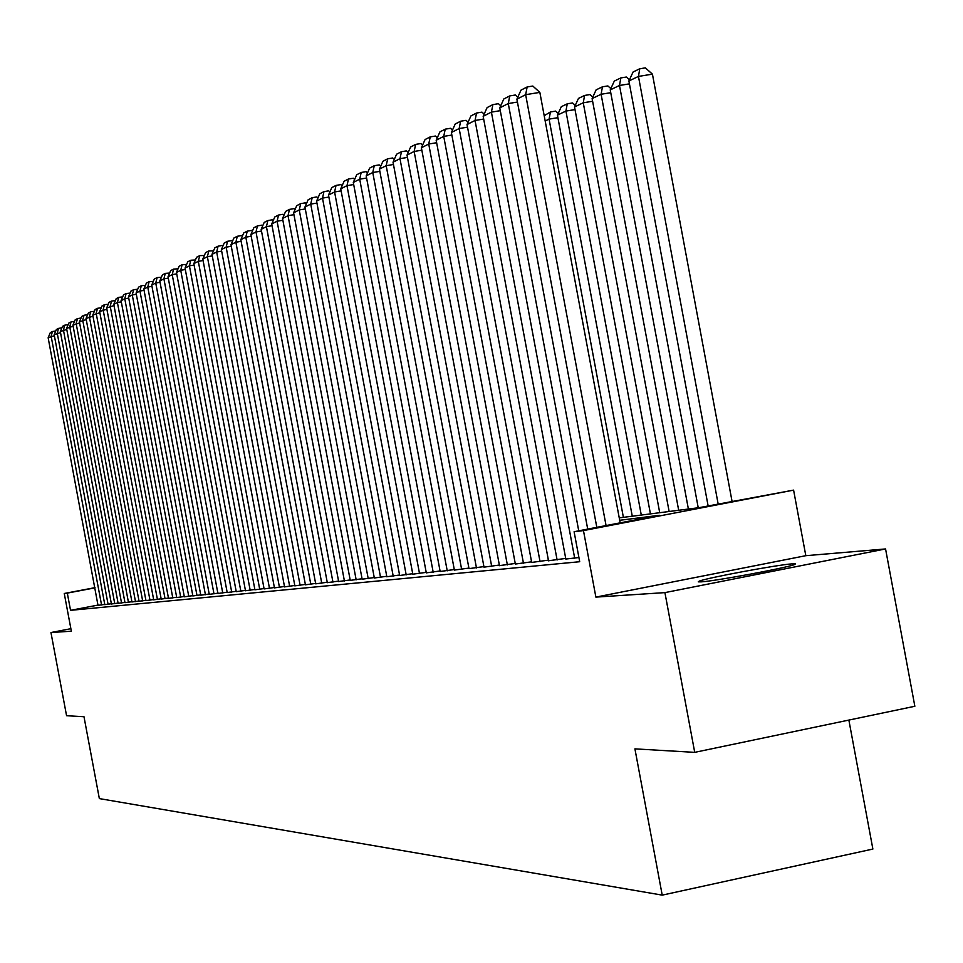 <?xml version="1.0" encoding="UTF-8"?>
<svg xmlns="http://www.w3.org/2000/svg" width="963" height="963" viewBox="0 0 963 963"><rect width="100%" height="100%" fill="white"/><g stroke="black" fill="none" stroke-linecap="round" stroke-linejoin="round"><path stroke-width="1.44" d="M792.332 563.837C777.297 564.8 706.914 577.884 699.234 581.134L698.271 581.857L701.076 581.869C714.582 581.195 786.085 567.989 794.379 564.619L795.558 563.824L792.332 563.837M619.245 517.877L698.885 507.694L793.596 490.119L583.47 530.589L574.104 531.72L659.414 515.289L619.703 520.297M805.814 555.687L595.88 597.108L664.915 592.618L694.72 752.356L914.85 706.264L885.563 548.946L805.814 555.687L793.596 490.119M848.86 720.083L872.875 849.053L662.219 895.133L99.345 798.592L83.986 716.725L66.567 715.714L50.955 632.535L71.346 631.21L64.256 593.485L95.024 587.635M664.915 592.618L885.563 548.946M70.865 628.695L50.955 632.535M565.835 559.046L578.919 557.517M548.513 560.767L565.714 558.408M531.684 562.428L548.392 560.141M515.349 564.041L531.576 561.826M499.46 565.618L515.241 563.451M484.016 567.147L499.352 565.04M468.993 568.627L483.92 566.593M454.38 570.072L468.897 568.086M440.151 571.48L454.283 569.554M426.296 572.853L440.055 570.975M412.802 574.189L426.212 572.359M399.657 575.489L412.718 573.707M386.837 576.753L399.561 575.019M374.33 577.993L386.753 576.295M362.148 579.196L374.246 577.547M350.243 580.376L362.064 578.763M338.639 581.52L350.171 579.955M327.3 582.639L338.567 581.11M261.503 231.048L256.002 231.975L250.886 234.575L315.695 583.843L327.227 582.242M305.427 584.806L316.165 583.349M294.859 585.853L305.355 584.421M284.542 586.876L294.798 585.48M274.443 587.875L284.47 586.503M212.281 255.893L207.382 256.724L202.82 259.047L264.103 588.935L274.383 587.514M254.93 589.801L264.512 588.501M245.481 590.74L254.858 589.464M236.248 591.655L245.421 590.403M227.196 592.546L236.188 591.318M168.296 278.114L163.903 278.861L159.798 280.943L217.915 593.497L227.136 592.221M160.051 282.279L155.741 283.014L151.733 285.048L209.26 594.364L218.288 593.112M151.973 286.348L147.76 287.07L143.836 289.069L200.773 595.194L209.621 593.966M192.865 595.941L201.123 594.821M136.325 294.257L132.28 294.955L128.512 296.869L184.318 596.819L192.805 595.652M176.723 597.542L184.655 596.458M121.302 301.852L117.414 302.514L113.79 304.368L168.513 598.384L176.674 597.253M161.218 599.07L168.838 598.035M153.683 599.817L161.17 598.793M99.863 312.698L92.773 315.07L145.943 600.611L153.635 599.552M139.057 601.261L146.256 600.286M131.955 601.959L139.009 601.008M124.973 602.657L131.907 601.719M118.124 603.332L124.925 602.405M111.407 603.994L118.088 603.091M104.811 604.644L111.359 603.753M98.286 605.029L70.54 610.337L579.702 561.718L574.104 531.72M54.361 335.702L48.15 337.784L98.009 605.354L104.762 604.415M595.88 597.108L583.47 530.589M70.54 610.337L67.314 593.112L64.256 593.485M694.72 752.356L634.918 748.865L662.219 895.133M95.06 587.839L67.314 593.112M101.56 604.993L51.147 336.256L52.423 331.525L55.758 330.959M48.15 337.784L50.317 332.608L52.423 331.525M104.811 604.68L54.181 334.715L60.5 332.596M108.097 604.355L57.238 333.162L58.514 328.395L61.909 327.805M54.181 334.715L56.372 329.49L58.514 328.395M111.419 604.03L60.32 331.585L66.76 329.43M114.753 603.693L63.426 330.008L64.714 325.193L68.168 324.603M60.32 331.585L62.535 326.325L64.714 325.193M118.136 603.356L66.567 328.407L73.128 326.204M121.543 603.019L69.733 326.794L71.033 321.943L74.548 321.341M66.567 328.407L68.806 323.087L71.033 321.943M124.985 602.682L72.935 325.169L79.628 322.93M128.452 602.344L76.161 323.52L77.461 318.633L81.012 318.019M72.935 325.169L75.198 319.8L77.461 318.633M131.955 601.995L79.423 321.859L86.237 319.584M135.494 601.646L82.722 320.185L84.022 315.25L87.645 314.684M79.423 321.859L81.711 316.442L84.022 315.25M139.069 601.297L86.032 318.5L92.99 316.165M142.668 600.936L89.39 316.791L90.703 311.807L94.386 311.254M86.032 318.5L88.343 313.023L90.703 311.807M149.987 600.214L96.192 313.324L97.516 308.304L101.259 307.763M92.773 315.07L95.108 309.532L97.516 308.304M153.695 599.853L99.646 311.567L106.869 309.147M157.438 599.48L103.125 309.797L104.449 304.717L108.253 304.212M99.646 311.567L102.006 305.981L104.449 304.717M161.218 599.106L106.652 308.004L114.007 305.536M165.046 598.721L110.203 306.198L111.539 301.07L115.391 300.588M106.652 308.004L109.036 302.358L111.539 301.07M172.798 597.963L117.414 302.514L118.75 297.35L122.674 296.893M113.79 304.368L116.21 298.662L118.75 297.35M176.735 597.578L121.073 300.661L124.781 298.771L128.741 298.097M180.707 597.18L124.781 298.771L126.117 293.559L130.113 293.113M121.073 300.661L123.529 294.895L126.117 293.559M188.772 596.386L132.28 294.955L133.628 289.694L137.685 289.273M128.512 296.869L130.98 291.055L133.628 289.694M192.877 595.977L136.096 293.017L139.948 291.055L144.077 290.344M197.006 595.567L139.948 291.055L141.296 285.746L145.425 285.337M136.096 293.017L138.6 287.13L141.296 285.746M205.42 594.737L147.76 287.07L149.121 281.714L153.322 281.34M143.836 289.069L146.364 283.134L149.121 281.714M213.991 593.894L155.741 283.014L157.113 277.597L161.387 277.248M151.733 285.048L154.297 279.041L157.113 277.597M222.754 593.027L163.903 278.861L165.275 273.384L169.608 273.071M159.798 280.943L162.398 274.876L165.275 273.384M227.208 592.582L168.031 276.754L172.221 274.624L176.711 273.853M231.71 592.137L172.221 274.624L173.605 269.098L178.023 268.809M168.031 276.754L170.668 270.615L173.605 269.098M236.248 591.691L176.458 272.469L180.731 270.29L185.317 269.508M240.846 591.234L180.731 270.29L182.115 264.717L186.617 264.452M176.458 272.469L179.118 266.257L182.115 264.717M245.493 590.776L185.052 268.087L189.422 265.86L194.105 265.066M250.187 590.319L189.422 265.86L190.818 260.227L195.393 259.998M185.052 268.087L187.749 261.816L190.818 260.227M254.93 589.85L193.84 263.621L198.306 261.346L203.097 260.528M259.733 589.368L198.306 261.346L199.702 255.652L204.361 255.46M193.84 263.621L196.572 257.265L199.702 255.652M269.496 588.405L207.382 256.724L208.79 250.97L213.533 250.801M202.82 259.047L205.588 252.619L208.79 250.97M274.455 587.912L211.992 254.376L216.663 251.993L221.683 251.15M279.475 587.418L216.663 251.993L218.083 246.179L222.309 245.469L222.91 246.059M211.992 254.376L214.809 247.876L218.083 246.179M284.554 586.924L221.382 249.586L226.161 247.154L231.289 246.287M289.682 586.407L226.161 247.154L227.581 241.292L231.854 240.569L232.516 241.195M221.382 249.586L224.235 243.013L227.581 241.292M294.871 585.901L230.988 244.698L235.875 242.207L241.123 241.328M300.119 585.384L235.875 242.207L237.307 236.284L241.629 235.55L242.327 236.224M230.988 244.698L233.877 238.042L237.307 236.284M305.44 584.854L240.822 239.691L245.818 237.151L251.199 236.248M310.808 584.324L245.818 237.151L247.25 231.156L251.62 230.422L252.378 231.144M240.822 239.691L243.747 232.962L247.25 231.156M321.75 583.241L256.002 231.975L257.434 225.908L261.852 225.161L262.658 225.932M250.886 234.575L253.847 227.762L257.434 225.908M327.312 582.699L261.178 229.326L266.426 226.666L272.06 225.715M332.945 582.134L266.426 226.666L267.858 220.539L272.324 219.793L273.191 220.611M261.178 229.326L264.187 222.429L267.858 220.539M338.651 581.58L271.722 223.958L277.091 221.225L282.869 220.262M344.417 581.002L277.091 221.225L278.548 215.038L283.062 214.28L283.977 215.146M271.722 223.958L274.78 216.976L278.548 215.038M350.255 580.424L282.532 218.469L288.033 215.664L293.944 214.677M356.166 579.846L288.033 215.664L289.478 209.392L294.052 208.634L295.027 209.561M282.532 218.469L285.626 211.391L289.478 209.392M362.148 579.257L293.595 212.823L299.24 209.958L305.295 208.947M368.215 578.655L299.24 209.958L300.697 203.626L305.307 202.856L306.354 203.831M293.595 212.823L296.736 205.661L300.697 203.626M374.342 578.053L304.946 207.057L310.724 204.108L316.935 203.073M380.554 577.439L310.724 204.108L312.181 197.704L316.863 196.921L317.971 197.969M304.946 207.057L308.136 199.786L312.181 197.704M386.849 576.813L316.574 201.135L322.497 198.113L328.877 197.054M393.217 576.187L322.497 198.113L323.965 191.625L328.696 190.843L329.876 191.95M316.574 201.135L319.812 193.768L323.965 191.625M399.669 575.549L328.503 195.056L334.582 191.962L341.119 190.879M406.193 574.899L334.582 191.962L336.051 185.402L340.842 184.607L342.094 185.775M328.503 195.056L331.79 187.604L336.051 185.402M412.814 574.249L340.746 188.832L346.981 185.654L353.698 184.535M419.519 573.587L346.981 185.654L348.462 179.01L353.301 178.215L354.625 179.443M340.746 188.832L344.08 181.273L348.462 179.01M426.308 572.913L353.301 182.44L359.705 179.178L366.602 178.035M433.194 572.239L359.705 179.178L361.185 172.461L366.084 171.643L367.493 172.955M353.301 182.44L356.695 174.772L361.185 172.461M440.163 571.541L366.193 175.868L372.765 172.521L379.855 171.354M447.229 570.842L372.765 172.521L374.258 165.72L379.217 164.902L380.698 166.286M366.193 175.868L369.636 168.104L374.258 165.72M454.392 570.144L379.434 169.127L386.187 165.696L393.47 164.492M461.65 569.422L386.187 165.696L387.68 158.811L392.711 157.98L394.276 159.437M379.434 169.127L382.937 161.254L387.68 158.811M469.017 568.7L393.036 162.205L399.982 158.666L407.457 157.438M476.468 567.953L399.982 158.666L401.475 151.697L406.567 150.866L408.216 152.395M393.036 162.205L396.6 154.212L401.475 151.697M484.028 567.207L407.024 155.091L414.15 151.456L421.842 150.192M491.696 566.449L414.15 151.456L415.643 144.402L420.807 143.547L422.552 145.172M407.024 155.091L410.647 146.978L415.643 144.402M499.472 565.69L421.397 147.772L428.728 144.029L436.636 142.729M507.357 564.908L428.728 144.029L430.232 136.89L435.457 136.036L437.298 137.733M421.397 147.772L425.08 139.539L430.232 136.89M515.361 564.113L436.179 140.249L443.726 136.397L451.864 135.061M523.475 563.319L443.726 136.397L445.219 129.162L450.515 128.296L452.466 130.089M436.179 140.249L439.922 131.895L445.219 129.162M557.914 117.679L549.079 119.123L623.386 517.348M544.203 115.716L550.427 111.961L549.079 119.123L545.178 120.989M550.427 111.961L555.639 111.106L558.215 113.441M531.696 562.5L451.382 132.497L459.158 128.548L467.536 127.176M540.05 561.682L459.158 128.548L460.651 121.218L466.02 120.339L468.078 122.229M451.382 132.497L455.198 124.022L460.651 121.218M575.007 109.589L565.919 111.082L641.286 515.061M632.27 516.216L557.433 115.127L561.309 106.7L567.255 103.823L572.552 102.957L575.248 105.388M567.255 103.823L565.919 111.082L557.433 115.127M548.525 560.839L467.043 124.528L475.048 120.459L483.679 119.051M557.12 559.985L475.048 120.459L476.541 113.032L481.982 112.141L484.16 114.128M467.043 124.528L470.931 115.921L476.541 113.032M592.618 101.259L583.253 102.788L659.715 512.701M650.434 513.893L574.526 106.965L578.474 98.407L584.589 95.445L589.958 94.567L592.787 97.119M584.589 95.445L583.253 102.788L574.526 106.965M565.847 559.13L483.161 116.318L491.407 112.129L500.303 110.673M574.694 558.251L491.407 112.129L492.9 104.594L498.425 103.703L500.712 105.786M483.161 116.318L487.122 107.579L492.9 104.594M610.759 92.689L601.105 94.266L678.686 510.282M669.129 511.497L592.113 98.563L596.133 89.86L602.441 86.814L607.87 85.936L610.843 88.584M602.441 86.814L601.105 94.266L592.113 98.563M578.739 530.83L499.773 107.868L508.271 103.547L517.432 102.054M587.707 529.096L508.271 103.547L509.764 95.915L515.361 95L517.781 97.203M499.773 107.868L503.805 98.984L509.764 95.915M629.441 83.853L619.498 85.478L698.235 507.778M688.389 509.042L610.229 89.896L614.322 81.073L620.822 77.931L626.335 77.028L629.441 79.809M620.822 77.931L619.498 85.478L610.229 89.896M596.819 527.351L516.89 99.153L525.654 94.687L539.846 92.388L532.816 86.044L527.146 86.959L525.654 94.687L606.064 525.569M620.172 522.849L539.846 92.388M516.89 99.153L521.007 90.125L527.146 86.959M732.049 501.314L652.433 74.151L638.457 76.414L718.157 503.986M708.13 505.912L628.899 80.976L633.076 72.008L639.769 68.758L645.354 67.867L652.433 74.151M639.769 68.758L638.457 76.414L628.899 80.976"/></g></svg>

